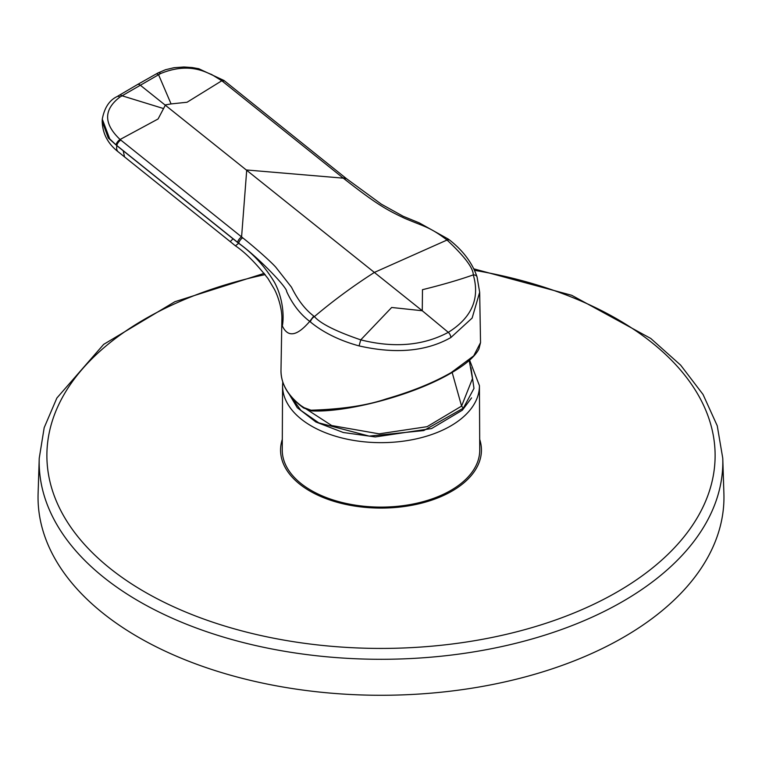 <?xml version="1.0" encoding="UTF-8"?>
<svg xmlns="http://www.w3.org/2000/svg" width="762" height="762" viewBox="0 0 762 762"><rect width="100%" height="100%" fill="white"/><g stroke="black" fill="none" stroke-linecap="round" stroke-linejoin="round"><path stroke-width="1.14" d="M471.583 397.878L462.334 410.204L431.568 428.558L375.275 436.94L343.281 432.502L315.887 421.996L297.266 407.699L288.198 392.525M479.66 292.275L472.135 318.059L450.837 337.556C426.349 351.434 395.764 354.216 359.093 345.91C341.519 341.138 324.117 333.327 310.391 321.945L309.724 321.393C296.98 336.261 287.846 337.766 282.331 325.907L281.864 319.697L280.988 370.418A100.013 57.741 0 0 0 303.381 407.413L311.02 410.204C341.986 409.251 367.113 405.47 386.41 398.859C411.918 391.478 433.521 382.715 451.237 372.551L473.707 355.864L480.536 342.605L479.669 292.284L477.05 276.92A4.839 3.353 162.1 0 0 473.288 274.892C480.098 298.523 471.773 317.678 448.294 332.346C423.196 345.719 394.011 348.224 360.75 339.862C335.985 331.394 320.535 323.631 314.401 316.601L313.773 316.078C305.181 309.553 297.761 299.942 291.503 287.226L275.73 267.119C270.1 260.871 253.403 246.231 242.697 237.801L120.796 140.065A57.293 39.643 -170.8 0 1 120.091 139.494C103.527 123.796 103.47 109.652 119.939 97.041L160.696 73.504C189.967 61.608 206.521 73.028 211.503 74.409L221.799 80.772A57.293 37.89 -168.2 0 1 222.514 81.334L344.443 179.06C376.618 204.292 386.648 209.826 404.536 218.256C424.967 226.943 429.311 226.733 446.38 239.525L447.037 240.03C464.515 256.384 473.269 268.005 473.288 274.892C459.124 279.892 442.189 284.826 422.481 289.684L422.262 310.744L140.113 85.049A4.839 2.791 60 0 0 137.379 84.611L155.791 74.171A4.839 2.781 60.9 0 1 158.544 74.676L171.069 103.918L165.506 104.87L158.077 118.977L120.091 139.494A4.839 2.257 -50.4 0 0 116.043 144.904L109.728 138.884L102.279 119.129L102.194 121.377L108.299 138.017L116.862 145.666A16.535 7.496 128.9 0 0 118.158 151.781L118.158 151.781C107.89 143.751 102.565 133.617 102.194 121.358L102.194 121.377M450.828 490.414A98.746 57.017 180 0 1 343.081 502.739A98.746 57.017 180 0 1 282.254 449.932L282.569 385.658A98.431 56.836 180 0 0 343.205 438.293A98.431 56.836 180 0 0 450.609 426.006A98.431 56.836 180 0 0 465.811 414.661A98.431 56.836 180 0 0 479.431 385.658L479.746 449.932A98.746 57.017 180 0 1 450.828 490.414M723.9 493.605A342.957 198.006 180 0 1 477.555 687.267A342.957 198.006 180 0 1 38.1 493.605L39.233 458.286A341.824 197.348 180 0 0 477.241 651.31A341.824 197.348 180 0 0 722.767 458.286L723.9 493.605M282.302 439.36A100.432 57.988 -0 0 0 409.28 505.739A100.432 57.988 -0 0 0 479.698 439.36M470.983 367.779L473.983 388.41L463.315 408.184L423.748 430.568L369.189 436.112L318.773 422.853L300.885 410.413L290.179 395.468M312.23 410.823C346.1 412.499 411.651 396.04 450.752 373.17A1.21 0.695 60 0 0 450.999 373.113L450.999 373.113C465.82 364.484 475.126 356.445 478.907 348.977L480.536 342.605M313.773 316.078L309.724 321.393C300.133 314.106 292.437 304.143 286.645 291.503C287.665 288.188 259.109 257.985 238.725 243.221L116.043 144.904M102.279 119.139C104.442 107.737 109.385 100.222 117.081 96.574L117.081 96.574A4.839 2.791 58.8 0 1 119.939 97.041M117.081 96.574L119.177 95.317A4.839 2.8 59.1 0 1 122.006 95.774L163.211 108.452M155.791 74.171L157.934 72.99A4.839 2.8 61.2 0 1 160.696 73.504M120.796 140.065A4.839 2.21 -51.3 0 0 116.815 145.494A15.516 8.954 -120 0 0 116.862 145.666A1674.724 966.902 -120 0 0 123.206 150.771L124.558 156.924L230.248 241.64L233.029 238.801L238.63 243.288C252.965 253.422 264.928 266.452 274.51 282.388C284.245 300.571 283.712 319.688 282.331 325.907M242.697 237.801A4.839 2.21 -51.3 0 0 238.725 243.221L235.429 245.84C245.078 252.26 255.937 263.166 268.014 278.578L273.796 288.255C277.225 293.865 282.445 308.762 281.864 319.707M157.934 72.99L165.354 69.78L173.936 67.713L183.813 66.989L192.129 67.542L198.758 68.723L224.028 80.505A4.839 2.162 127.9 0 0 221.799 80.772L187.052 102.251L171.069 103.918M310.382 321.935A4.839 2.257 -50.5 0 1 314.401 316.601C333.165 300.742 353.177 286.007 374.437 272.386L447.037 240.03L449.256 239.773C463.125 250.622 472.383 263.014 477.05 276.92M450.828 337.566A4.839 2.791 -120 0 0 448.294 332.346L422.262 310.744L391.668 307.477L360.75 339.862L359.083 345.91M303.381 407.413A1.21 0.762 125.4 0 0 303.619 407.975C288.579 397.097 281.035 384.581 280.988 370.418M474.478 270.339A334.118 192.9 180 0 1 715.118 455.352A334.118 192.9 180 0 1 475.069 640.623A334.118 192.9 180 0 1 63.818 516.16A334.118 192.9 180 0 1 265.176 274.596M452.161 372.437L461.582 406.098L427.12 426.663L379.143 433.845L331.708 425.539L298.723 404.184M469.221 360.502L472.469 378.638L461.582 406.098L463.315 408.184M224.028 80.505L224.8 81.115A4.839 2.21 128.7 0 0 222.514 81.334M224.8 81.115L345.596 177.956A4.839 2.21 128.7 0 0 343.329 178.165L246.726 169.993L241.583 236.915A4.839 2.21 -51.3 0 0 237.611 242.326M345.596 177.956L346.71 178.841A4.839 2.21 128.7 0 0 344.443 179.06M449.256 239.763L446.38 239.525M123.206 150.771L233.029 238.801M451.247 372.551A1.21 0.695 60 0 1 450.999 373.113C411.651 396.107 345.977 412.604 311.839 410.928A1.21 0.914 91.6 0 1 311.02 410.204M282.769 382.01L282.569 385.658M722.767 458.286L717.252 425.796L703.04 394.468L680.647 365.131L650.758 338.452L571.729 295.294L473.774 268.834M264.224 273.348L174.86 301.723L103.651 344.386L56.874 398.021L44.186 427.663L39.233 458.286M469.611 360.159L479.431 385.658M119.177 95.317L137.379 84.611M346.71 178.841L381.371 204.187L403.155 216.265L419.233 222.866L448.551 239.23M118.158 151.781L124.558 156.924M230.248 241.64L235.429 245.84M303.619 407.975L311.839 410.928"/></g></svg>
